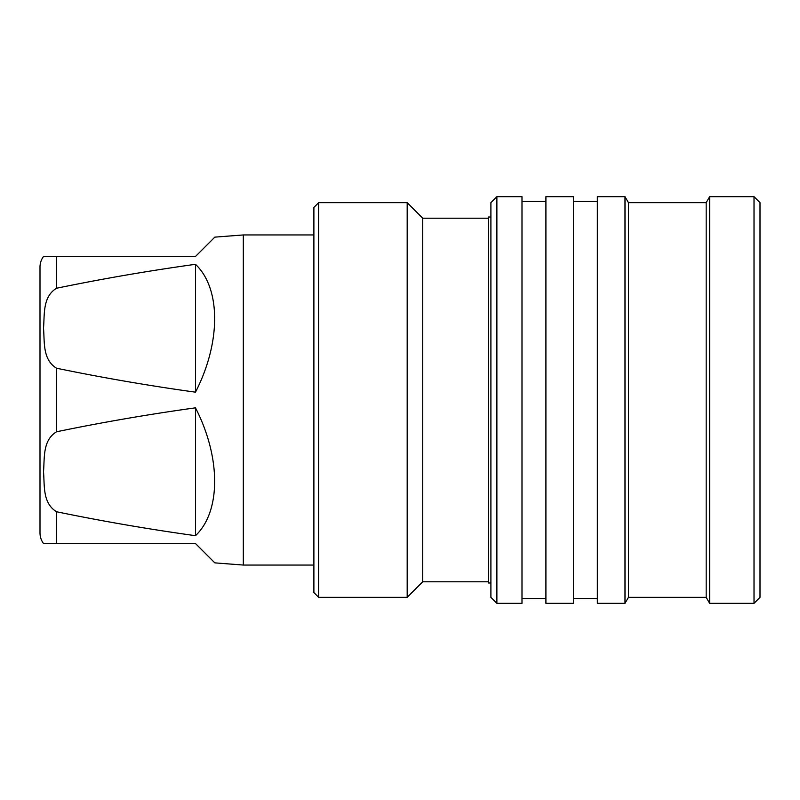 <?xml version="1.0" encoding="UTF-8"?>
<svg xmlns="http://www.w3.org/2000/svg" width="800" height="800" viewBox="0 0 800 800"><rect width="100%" height="100%" fill="white"/><g stroke="black" fill="none" stroke-linecap="round" stroke-linejoin="round"><path stroke-width="1.2" d="M760 202.66L760 597.34L754.02 603.32L754.02 196.68L760 202.66M706.18 202.66L706.18 597.34L628.44 597.34L628.44 202.66L706.18 202.66L709.63 196.68L709.63 603.32L754.02 603.32M709.63 196.68L754.02 196.68M706.18 597.34L709.63 603.32M628.44 202.66L624.99 196.68L624.99 603.32L628.44 597.34M624.99 196.68L597.34 196.68L597.34 603.32L624.99 603.32M573.42 598.54L597.34 598.54M573.42 201.46L597.34 201.46M545.91 196.68L545.91 603.32L573.42 603.32L573.42 196.68L545.91 196.68M521.99 598.54L545.91 598.54M521.99 201.46L545.91 201.46M496.88 196.68L496.88 603.32L521.99 603.32L521.99 196.68L496.88 196.68L490.9 202.66L490.9 597.34L496.88 603.32M490.9 217.01L488.5 217.01L488.5 582.99L490.9 582.99M488.5 218.21L422.72 218.21L422.72 581.79L488.5 581.79M422.72 218.21L407.18 202.66L407.18 597.34L422.72 581.79M318.67 597.34L313.89 592.56L313.89 207.44L318.67 202.66L318.67 597.34L407.18 597.34M318.67 202.66L407.18 202.66M195.48 256.48L56.57 256.48L195.48 256.48L214.83 237.13L243.32 234.95L243.32 565.05L313.89 565.05M243.32 234.95L313.89 234.95M243.32 565.05L214.83 562.87L195.48 543.52L56.57 543.52L195.48 543.52M56.57 288.24C102.53 278.76 148.83 270.78 195.48 264.31C221.03 288.46 221.03 342.47 195.48 392.17C148.84 385.7 102.54 377.72 56.57 368.23C42.3 359.52 44.72 341.63 43.5 328.22C44.7 314.84 42.37 296.8 56.57 288.24L56.57 256.48L43.5 256.48L53.5 256.48M56.57 431.77C102.53 422.28 148.83 414.3 195.48 407.83C221.03 457.53 221.03 511.54 195.48 535.69C148.84 529.22 102.54 521.24 56.57 511.76C42.3 503.04 44.72 485.15 43.5 471.74C44.7 458.36 42.37 440.33 56.57 431.77L56.57 368.23M43.5 256.48A17.94 17.94 0 0 0 40 267.12L40 532.88A17.94 17.94 0 0 0 43.5 543.52L56.57 543.52L56.57 511.76M53.5 543.52L43.5 543.52M195.48 392.17L195.48 264.31M195.48 535.69L195.48 407.83"/></g></svg>
